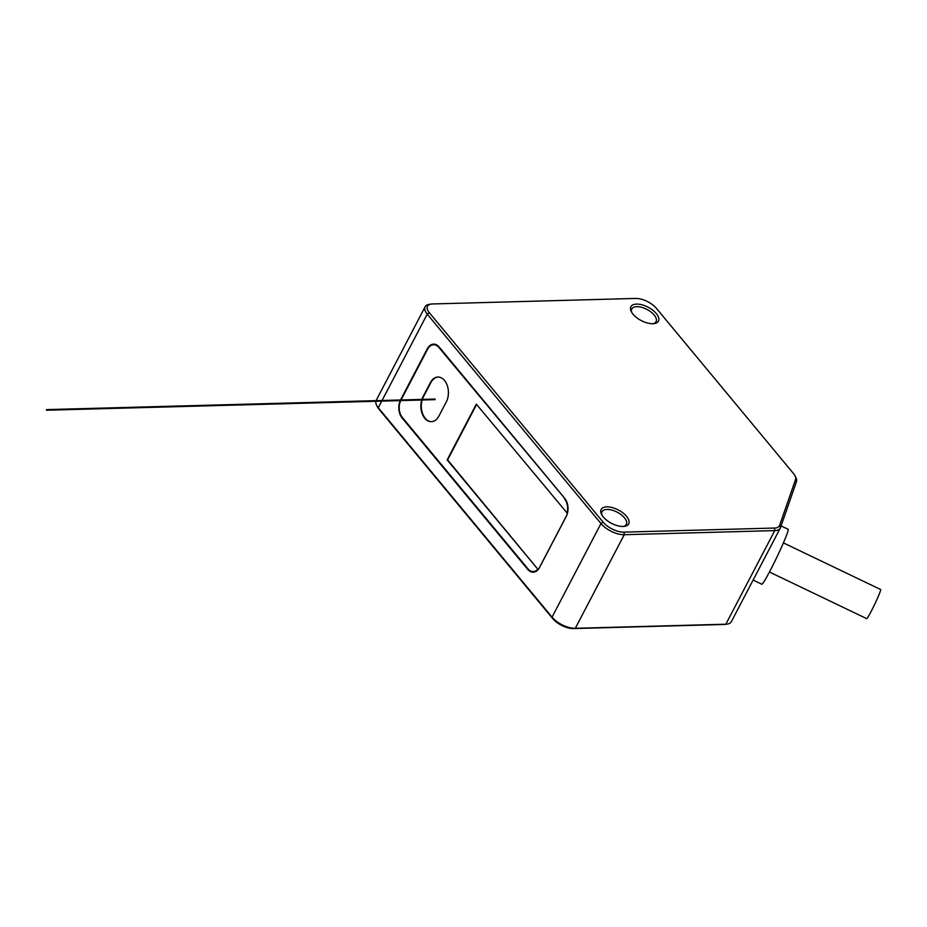 <?xml version="1.0" encoding="UTF-8"?>
<svg xmlns="http://www.w3.org/2000/svg" width="927" height="927" viewBox="0 0 927 927"><rect width="100%" height="100%" fill="white"/><g stroke="black" fill="none" stroke-linecap="round" stroke-linejoin="round"><path stroke-width="1.39" d="M431.136 304.068A13.407 6.477 27.6 0 0 429.328 312.689L603.083 522.086A16.454 7.949 27.6 0 0 624.022 532.133L774.566 528.042A13.407 6.477 27.6 0 0 779.607 525.366L795.517 479.607A13.407 6.477 27.6 0 0 795.007 475.841A13.407 6.477 27.6 0 0 793.5 473.558L656.513 308.471A16.454 7.949 27.6 0 0 635.574 298.436L432.364 303.963A13.407 6.477 27.6 0 0 431.136 304.068L429.259 304.346A15.238 7.358 27.6 0 0 425.134 306.767A15.238 7.358 27.6 0 0 427.22 314.137L600.974 523.546A18.285 8.83 27.6 0 0 624.242 534.705L774.775 530.603A15.238 7.358 27.6 0 0 780.302 528.054L731.368 621.658A15.238 7.358 -152.4 0 1 727.243 624.091L725.377 624.369A13.407 6.477 -152.4 0 1 724.149 624.474L573.616 628.564A16.454 7.949 -152.4 0 1 552.677 618.529L378.911 409.12A13.407 6.477 -152.4 0 1 377.405 406.837L376.571 405.145A15.238 7.358 -152.4 0 1 375.875 401.264M727.243 624.091A15.238 7.358 -152.4 0 1 725.841 624.207L575.308 628.297A18.285 8.83 -152.4 0 1 552.04 617.15L378.286 407.741A15.238 7.358 -152.4 0 1 376.571 405.145M376.072 400.649A15.238 7.358 -152.4 0 1 376.2 400.371L425.134 306.767M400.232 400.603A12.793 8.47 -91.6 0 0 402.075 417.915L527.683 569.305A12.793 8.47 -91.6 0 0 533.222 572.168A12.793 8.47 -91.6 0 0 539.572 567.44L566.258 516.385A12.793 8.47 -91.6 0 0 564.763 498.39L439.143 346.999A12.793 8.47 -91.6 0 0 433.604 344.137A12.793 8.47 -91.6 0 0 427.254 348.865L400.568 399.919A12.793 8.47 -91.6 0 0 400.534 399.989M567.417 513.384L476.316 404.137L447.15 459.919L537.811 569.178A12.19 8.065 -91.6 0 1 533.21 571.553A12.19 8.065 -91.6 0 1 527.938 568.83L402.318 417.44A12.19 8.065 -91.6 0 1 400.742 400.591M401.055 399.977L427.579 349.247A12.19 8.065 -91.6 0 1 433.627 344.751A12.19 8.065 -91.6 0 1 438.9 347.474L565.111 498.842M566.976 513.396A12.19 8.065 -91.6 0 0 564.508 498.865M421.692 400.024A15.238 10.081 -91.6 0 0 431.345 421.681A15.238 10.081 -91.6 0 0 438.9 416.061L446.316 401.878A15.238 10.081 -91.6 0 0 447.301 385.609A15.238 10.081 -91.6 0 0 437.926 377.046A15.238 10.081 -91.6 0 0 430.371 382.666L422.955 396.849A15.238 10.081 -91.6 0 0 421.889 399.41M476.594 404.462L447.614 459.908L537.811 569.178M538.274 569.166A12.19 8.065 -91.6 0 0 539.711 567.046L539.781 567.046M438.158 377.046A15.238 10.081 -91.6 0 0 430.835 382.654L423.419 396.837A15.238 10.081 -91.6 0 0 422.341 399.398M422.144 400.012A15.238 10.081 -91.6 0 0 431.576 421.669M539.711 567.046L566.397 515.991A12.19 8.065 -91.6 0 0 567.243 513.987M780.302 528.054A15.238 7.358 27.6 0 0 780.511 527.579L796.42 481.82A15.238 7.358 27.6 0 0 795.853 477.532L795.007 475.841M656.328 313.581A15.539 7.509 -152.4 0 1 654.242 323.581A15.539 7.509 -152.4 0 1 633.037 314.218A15.539 7.509 -152.4 0 1 631.275 311.576A15.539 7.509 -152.4 0 1 638.205 304.149A15.539 7.509 -152.4 0 1 656.328 313.581M626.571 516.351A15.539 7.509 -152.4 0 1 624.485 526.339A15.539 7.509 -152.4 0 1 603.28 516.976A15.539 7.509 -152.4 0 1 601.53 514.334A15.539 7.509 -152.4 0 1 608.448 506.907A15.539 7.509 -152.4 0 1 626.571 516.351M631.762 312.457A13.708 6.628 -152.4 0 1 631.785 308.969A13.708 6.628 -152.4 0 1 641.681 307.335A13.708 6.628 -152.4 0 1 654.207 315.041A13.708 6.628 -152.4 0 1 656.084 321.669A13.708 6.628 -152.4 0 1 653.234 323.685M602.017 515.215A13.708 6.628 -152.4 0 1 602.04 511.727A13.708 6.628 -152.4 0 1 611.924 510.105A13.708 6.628 -152.4 0 1 624.462 517.799A13.708 6.628 -152.4 0 1 626.339 524.427A13.708 6.628 -152.4 0 1 623.489 526.443M781.09 525.91L788.135 529.282A30.464 1.912 115.6 0 1 787.324 533.118A30.464 1.912 115.6 0 1 773.338 564.427A30.464 1.912 115.6 0 1 761.797 584.23L753.118 580.07M783.408 542.898L880.65 589.514A16.141 1.008 115.6 0 1 880.221 591.553A16.141 1.008 115.6 0 1 872.805 608.147A16.141 1.008 115.6 0 1 866.687 618.633L769.445 572.017M378.911 409.12L378.286 407.741L381.762 401.113M724.149 624.474L725.841 624.207L774.775 530.603L774.566 528.042M573.616 628.564L575.308 628.297L624.242 534.705L624.022 532.133M552.677 618.529L552.04 617.15L600.974 523.546L603.083 522.086M429.328 312.689L427.22 314.137L382.075 400.487M402.075 417.915L402.7 417.892M527.683 569.305L528.332 569.282M438.9 347.474L439.525 347.463M795.517 479.607L796.42 481.82M779.607 525.366L780.511 527.579M535.794 571.484L533.21 571.553M436.2 344.682L433.627 344.751M435.087 399.05L46.466 409.618M435.099 399.653L46.477 410.221"/></g></svg>
